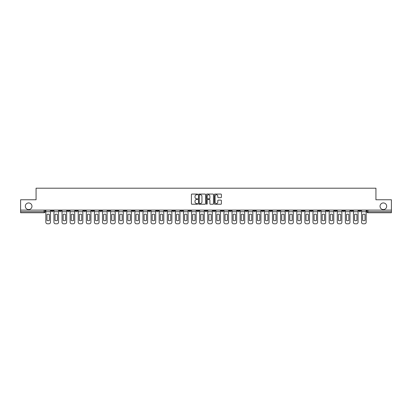 <?xml version="1.0" encoding="UTF-8"?>
<svg xmlns="http://www.w3.org/2000/svg" width="412" height="412" viewBox="0 0 412 412"><rect width="100%" height="100%" fill="white"/><g stroke="black" fill="none" stroke-linecap="round" stroke-linejoin="round"><path stroke-width="0.62" d="M197.698 194.412A0.355 0.355 0 0 0 197.343 194.057L191.93 194.057A0.51 0.51 0 0 0 191.42 194.567L191.42 203.734A0.51 0.51 0 0 0 191.93 204.244L197.343 204.244A0.355 0.355 0 0 0 197.698 203.888A0.355 0.355 0 0 0 197.343 203.533L196.642 203.533A1.627 1.627 0 0 1 195.01 201.901L195.01 201.138A1.627 1.627 0 0 1 196.642 199.506L197.343 199.506A0.355 0.355 0 0 0 197.698 199.15A0.355 0.355 0 0 0 197.343 198.795L196.642 198.795A1.627 1.627 0 0 1 195.01 197.163L195.01 196.4A1.627 1.627 0 0 1 196.642 194.768L197.343 194.768A0.355 0.355 0 0 0 197.698 194.412M380.034 206.257A3.322 3.322 0 0 0 383.356 209.579A3.322 3.322 0 0 0 386.677 206.257A3.322 3.322 0 0 0 383.356 202.941A3.322 3.322 0 0 0 380.034 206.257M25.323 206.257A3.322 3.322 0 0 0 28.644 209.579A3.322 3.322 0 0 0 31.966 206.257A3.322 3.322 0 0 0 28.644 202.941A3.322 3.322 0 0 0 25.323 206.257M318.291 210.099L318.291 210.671L320.366 210.671A1.04 1.04 0 0 1 319.326 211.706A1.04 1.04 0 0 1 318.291 210.671L318.291 210.099M269.721 210.099L269.721 210.671L271.796 210.671A1.04 1.04 0 0 1 270.756 211.706A1.04 1.04 0 0 1 269.721 210.671L269.721 210.099M261.625 210.099L261.625 210.671L263.701 210.671A1.04 1.04 0 0 1 262.665 211.706A1.04 1.04 0 0 1 261.625 210.671L261.625 210.099M213.055 210.099L213.055 210.671L215.131 210.671A1.04 1.04 0 0 1 214.096 211.706A1.04 1.04 0 0 1 213.055 210.671L213.055 210.099M204.96 210.099L204.96 210.671L207.04 210.671A1.04 1.04 0 0 1 206 211.706A1.04 1.04 0 0 1 204.96 210.671L204.96 210.099M196.869 210.099L196.869 210.671L198.945 210.671A1.04 1.04 0 0 1 197.904 211.706A1.04 1.04 0 0 1 196.869 210.671L196.869 210.099M180.677 210.099L180.677 210.671L182.753 210.671A1.04 1.04 0 0 1 181.718 211.706A1.04 1.04 0 0 1 180.677 210.671L180.677 210.099M164.491 210.671L164.491 210.099L164.491 210.671A1.04 1.04 0 0 0 165.526 211.706A1.04 1.04 0 0 1 164.491 210.671L166.566 210.671A1.04 1.04 0 0 1 165.526 211.706A1.04 1.04 0 0 0 166.566 210.671L166.566 210.099L166.566 210.671M156.395 210.671L156.395 210.099L156.395 210.671A1.04 1.04 0 0 0 157.43 211.706A1.04 1.04 0 0 1 156.395 210.671L158.471 210.671A1.04 1.04 0 0 1 157.43 211.706M148.299 210.671L148.299 210.099L148.299 210.671A1.04 1.04 0 0 0 149.335 211.706A1.04 1.04 0 0 1 148.299 210.671L150.375 210.671A1.04 1.04 0 0 1 149.335 211.706A1.04 1.04 0 0 0 150.375 210.671L150.375 210.099L150.375 210.671M140.204 210.099L140.204 210.671L142.279 210.671A1.04 1.04 0 0 1 141.244 211.706A1.04 1.04 0 0 1 140.204 210.671L140.204 210.099M132.108 210.099L132.108 210.671L134.183 210.671A1.04 1.04 0 0 1 133.148 211.706A1.04 1.04 0 0 1 132.108 210.671L132.108 210.099M124.017 210.099L124.017 210.671L126.093 210.671A1.04 1.04 0 0 1 125.052 211.706A1.04 1.04 0 0 1 124.017 210.671L124.017 210.099M115.921 210.671L115.921 210.099L115.921 210.671A1.04 1.04 0 0 0 116.957 211.706A1.04 1.04 0 0 1 115.921 210.671L117.997 210.671A1.04 1.04 0 0 1 116.957 211.706M99.73 210.671L99.73 210.099L99.73 210.671A1.04 1.04 0 0 0 100.77 211.706A1.04 1.04 0 0 1 99.73 210.671L101.805 210.671A1.04 1.04 0 0 1 100.77 211.706A1.04 1.04 0 0 0 101.805 210.671L101.805 210.099L101.805 210.671M91.634 210.671L91.634 210.099L91.634 210.671A1.04 1.04 0 0 0 92.674 211.706A1.04 1.04 0 0 1 91.634 210.671L93.709 210.671A1.04 1.04 0 0 1 92.674 211.706A1.04 1.04 0 0 0 93.709 210.671L93.709 210.099L93.709 210.671M83.543 210.671L83.543 210.099L83.543 210.671A1.04 1.04 0 0 0 84.578 211.706A1.04 1.04 0 0 1 83.543 210.671L85.619 210.671A1.04 1.04 0 0 1 84.578 211.706A1.04 1.04 0 0 0 85.619 210.671L85.619 210.099L85.619 210.671M75.448 210.671L75.448 210.099L75.448 210.671A1.04 1.04 0 0 0 76.483 211.706A1.04 1.04 0 0 1 75.448 210.671L77.523 210.671A1.04 1.04 0 0 1 76.483 211.706M67.352 210.671L67.352 210.099L67.352 210.671A1.04 1.04 0 0 0 68.392 211.706A1.04 1.04 0 0 1 67.352 210.671L69.427 210.671A1.04 1.04 0 0 1 68.392 211.706A1.04 1.04 0 0 0 69.427 210.671L69.427 210.099L69.427 210.671M59.256 210.671L59.256 210.099L59.256 210.671A1.04 1.04 0 0 0 60.296 211.706A1.04 1.04 0 0 1 59.256 210.671L61.331 210.671A1.04 1.04 0 0 1 60.296 211.706A1.04 1.04 0 0 0 61.331 210.671L61.331 210.099L61.331 210.671M220.883 197.647A0.51 0.51 0 0 0 221.393 197.137L221.393 194.567A0.51 0.51 0 0 0 220.883 194.057L214.873 194.057A0.51 0.51 0 0 0 214.364 194.567L214.364 203.734A0.51 0.51 0 0 0 214.873 204.244L220.883 204.244A0.51 0.51 0 0 0 221.393 203.734L221.393 200.629A0.51 0.51 0 0 0 220.883 200.119L218.314 200.119A0.51 0.51 0 0 0 217.804 200.629L217.804 202.168A1.365 1.365 0 0 1 216.439 203.533A1.365 1.365 0 0 1 215.079 202.168L215.079 196.133A1.365 1.365 0 0 1 216.439 194.768A1.365 1.365 0 0 1 217.804 196.133L217.804 197.137A0.51 0.51 0 0 0 218.314 197.647L220.883 197.647M20.6 210.099L20.6 199.774L36.065 199.774L36.065 188.202L375.935 188.202L375.935 199.774L391.4 199.774L391.4 210.099L20.6 210.099L20.6 211.706L45.145 211.706L45.145 210.099L45.145 211.706A1.04 1.04 0 0 1 44.105 212.747L20.6 212.747L20.6 211.706M205.552 194.567A0.51 0.51 0 0 0 205.047 194.057L199.037 194.057A0.51 0.51 0 0 0 198.527 194.567L198.527 203.734A0.51 0.51 0 0 0 199.037 204.244L205.047 204.244A0.51 0.51 0 0 0 205.552 203.734L205.552 194.567M206.953 194.057L212.963 194.057A0.51 0.51 0 0 1 213.473 194.567L213.473 203.734A0.51 0.51 0 0 1 212.963 204.244L210.393 204.244A0.51 0.51 0 0 1 209.883 203.734L209.883 200.016A0.51 0.51 0 0 0 209.373 199.506L207.669 199.506A0.51 0.51 0 0 0 207.159 200.016L207.159 203.888A0.355 0.355 0 0 1 206.803 204.244A0.355 0.355 0 0 1 206.448 203.888L206.448 194.567A0.51 0.51 0 0 1 206.953 194.057M366.855 210.099L366.855 211.706L391.4 211.706L391.4 212.747L367.895 212.747A1.04 1.04 0 0 1 366.855 211.706A1.04 1.04 0 0 0 367.895 212.747L367.895 210.099M391.4 210.099L391.4 211.706M360.835 210.671L360.835 210.099L360.835 210.671A1.04 1.04 0 0 1 359.8 211.706A1.04 1.04 0 0 1 358.759 210.671L360.835 210.671A1.04 1.04 0 0 1 359.8 211.706M358.759 210.099L358.759 210.671M352.744 210.099L352.744 210.671A1.04 1.04 0 0 1 351.704 211.706A1.04 1.04 0 0 1 350.669 210.671A1.04 1.04 0 0 0 351.704 211.706M350.669 210.099L350.669 210.671L352.744 210.671M344.648 210.099L344.648 210.671A1.04 1.04 0 0 1 343.608 211.706A1.04 1.04 0 0 1 342.573 210.671L344.648 210.671A1.04 1.04 0 0 1 343.608 211.706M342.573 210.099L342.573 210.671M336.553 210.099L336.553 210.671A1.04 1.04 0 0 1 335.517 211.706A1.04 1.04 0 0 1 334.477 210.671A1.04 1.04 0 0 0 335.517 211.706M334.477 210.099L334.477 210.671L336.553 210.671M328.457 210.099L328.457 210.671A1.04 1.04 0 0 1 327.422 211.706A1.04 1.04 0 0 1 326.381 210.671L328.457 210.671M326.381 210.099L326.381 210.671M320.366 210.099L320.366 210.671A1.04 1.04 0 0 1 319.326 211.706M312.27 210.099L312.27 210.671A1.04 1.04 0 0 1 311.23 211.706A1.04 1.04 0 0 1 310.195 210.671L312.27 210.671M310.195 210.099L310.195 210.671M304.174 210.099L304.174 210.671A1.04 1.04 0 0 1 303.134 211.706A1.04 1.04 0 0 1 302.099 210.671L304.174 210.671M302.099 210.099L302.099 210.671M296.079 210.099L296.079 210.671A1.04 1.04 0 0 1 295.043 211.706A1.04 1.04 0 0 1 294.003 210.671A1.04 1.04 0 0 0 295.043 211.706M294.003 210.099L294.003 210.671L296.079 210.671M287.983 210.099L287.983 210.671A1.04 1.04 0 0 1 286.948 211.706A1.04 1.04 0 0 1 285.907 210.671L287.983 210.671M285.907 210.099L285.907 210.671M279.892 210.099L279.892 210.671A1.04 1.04 0 0 1 278.852 211.706A1.04 1.04 0 0 1 277.817 210.671L279.892 210.671M277.817 210.099L277.817 210.671M271.796 210.099L271.796 210.671M263.701 210.099L263.701 210.671L263.701 210.099M255.605 210.099L255.605 210.671A1.04 1.04 0 0 1 254.57 211.706A1.04 1.04 0 0 1 253.529 210.671L255.605 210.671M253.529 210.099L253.529 210.671M247.509 210.099L247.509 210.671A1.04 1.04 0 0 1 246.474 211.706A1.04 1.04 0 0 1 245.434 210.671L247.509 210.671M245.434 210.099L245.434 210.671M239.418 210.099L239.418 210.671A1.04 1.04 0 0 1 238.378 211.706A1.04 1.04 0 0 1 237.343 210.671L239.418 210.671M237.343 210.099L237.343 210.671M231.323 210.099L231.323 210.671A1.04 1.04 0 0 1 230.282 211.706A1.04 1.04 0 0 1 229.247 210.671L231.323 210.671M229.247 210.099L229.247 210.671M223.227 210.099L223.227 210.671A1.04 1.04 0 0 1 222.192 211.706A1.04 1.04 0 0 1 221.151 210.671L223.227 210.671M221.151 210.099L221.151 210.671M215.131 210.099L215.131 210.671A1.04 1.04 0 0 1 214.096 211.706M207.04 210.099L207.04 210.671M198.945 210.671L198.945 210.099L198.945 210.671A1.04 1.04 0 0 1 197.904 211.706M190.849 210.099L190.849 210.671A1.04 1.04 0 0 1 189.808 211.706A1.04 1.04 0 0 1 188.773 210.671A1.04 1.04 0 0 0 189.808 211.706A1.04 1.04 0 0 0 190.849 210.671L188.773 210.671L188.773 210.099M182.753 210.671L182.753 210.099L182.753 210.671A1.04 1.04 0 0 1 181.718 211.706M174.657 210.099L174.657 210.671A1.04 1.04 0 0 1 173.622 211.706A1.04 1.04 0 0 1 172.582 210.671A1.04 1.04 0 0 0 173.622 211.706M172.582 210.099L172.582 210.671L174.657 210.671M158.471 210.099L158.471 210.671L158.471 210.099M142.279 210.671L142.279 210.099L142.279 210.671A1.04 1.04 0 0 1 141.244 211.706M134.183 210.671L134.183 210.099L134.183 210.671A1.04 1.04 0 0 1 133.148 211.706M126.093 210.671L126.093 210.099L126.093 210.671A1.04 1.04 0 0 1 125.052 211.706M117.997 210.099L117.997 210.671L117.997 210.099M109.901 210.671L109.901 210.099L109.901 210.671A1.04 1.04 0 0 1 108.866 211.706A1.04 1.04 0 0 1 107.826 210.671L109.901 210.671A1.04 1.04 0 0 1 108.866 211.706M107.826 210.099L107.826 210.671M77.523 210.099L77.523 210.671L77.523 210.099M53.241 210.099L53.241 210.671A1.04 1.04 0 0 1 52.2 211.706A1.04 1.04 0 0 1 51.165 210.671A1.04 1.04 0 0 0 52.2 211.706A1.04 1.04 0 0 0 53.241 210.671L53.241 210.099M51.165 210.099L51.165 210.671L53.241 210.671M44.105 210.099L44.105 212.747A1.04 1.04 0 0 0 45.145 211.706M199.593 194.768A0.355 0.355 0 0 0 199.238 195.128L199.238 203.173A0.355 0.355 0 0 0 199.593 203.533L200.335 203.533A1.627 1.627 0 0 0 201.962 201.901L201.962 196.4A1.627 1.627 0 0 0 200.335 194.768L199.593 194.768M209.883 196.158A1.365 1.365 0 0 0 208.523 194.794A1.365 1.365 0 0 0 207.159 196.158L207.159 198.285A0.51 0.51 0 0 0 207.669 198.795L209.373 198.795A0.51 0.51 0 0 0 209.883 198.285L209.883 196.158M45.845 211.706L45.845 222.243A1.555 1.555 149.7 0 0 47.401 223.798L48.904 223.798A1.555 1.555 -30.3 0 0 50.46 222.243L50.46 211.706L45.845 211.706L45.845 210.099M50.46 211.706L50.46 210.099M49.347 220.456L49.347 214.431A3.219 3.219 149.7 0 0 46.958 214.431L46.958 220.456A3.219 3.219 -30.3 0 0 49.347 220.456M53.941 211.706L53.941 222.243A1.555 1.555 149.7 0 0 55.496 223.798L57 223.798A1.555 1.555 -30.3 0 0 58.556 222.243L58.556 211.706L53.941 211.706L53.941 210.099M58.556 211.706L58.556 210.099M57.443 220.456L57.443 214.431A3.219 3.219 149.7 0 0 55.054 214.431L55.054 220.456A3.219 3.219 -30.3 0 0 57.443 220.456M62.032 211.706L62.032 222.243A1.555 1.555 149.7 0 0 63.592 223.798L65.096 223.798A1.555 1.555 -30.3 0 0 66.651 222.243L66.651 211.706L62.032 211.706L62.032 210.099M66.651 211.706L66.651 210.099M65.534 220.456L65.534 214.431A3.219 3.219 149.7 0 0 63.149 214.431L63.149 220.456A3.219 3.219 -30.3 0 0 65.534 220.456M70.128 211.706L70.128 222.243A1.555 1.555 149.7 0 0 71.683 223.798L73.192 223.798A1.555 1.555 -30.3 0 0 74.747 222.243L74.747 211.706L70.128 211.706L70.128 210.099M74.747 211.706L74.747 210.099M73.63 220.456L73.63 214.431A3.219 3.219 149.7 0 0 71.245 214.431L71.245 220.456A3.219 3.219 -30.3 0 0 73.63 220.456M78.223 211.706L78.223 222.243A1.555 1.555 149.7 0 0 79.779 223.798L81.282 223.798A1.555 1.555 -30.3 0 0 82.843 222.243L82.843 211.706L78.223 211.706L78.223 210.099M82.843 211.706L82.843 210.099M81.725 220.456L81.725 214.431A3.219 3.219 149.7 0 0 79.341 214.431L79.341 220.456A3.219 3.219 -30.3 0 0 81.725 220.456M86.319 211.706L86.319 222.243A1.555 1.555 149.7 0 0 87.874 223.798L89.378 223.798A1.555 1.555 -30.3 0 0 90.934 222.243L90.934 211.706L86.319 211.706L86.319 210.099M90.934 211.706L90.934 210.099M89.821 220.456L89.821 214.431A3.219 3.219 149.7 0 0 87.432 214.431L87.432 220.456A3.219 3.219 -30.3 0 0 89.821 220.456M94.41 211.706L94.41 222.243A1.555 1.555 149.7 0 0 95.97 223.798L97.474 223.798A1.555 1.555 -30.3 0 0 99.029 222.243L99.029 211.706L94.41 211.706L94.41 210.099M99.029 211.706L99.029 210.099M97.917 220.456L97.917 214.431A3.219 3.219 149.7 0 0 95.527 214.431L95.527 220.456A3.219 3.219 -30.3 0 0 97.917 220.456M102.506 211.706L102.506 222.243A1.555 1.555 149.7 0 0 104.066 223.798L105.57 223.798A1.555 1.555 -30.3 0 0 107.125 222.243L107.125 211.706L102.506 211.706L102.506 210.099M107.125 211.706L107.125 210.099M106.008 220.456L106.008 214.431A3.219 3.219 149.7 0 0 103.623 214.431L103.623 220.456A3.219 3.219 -30.3 0 0 106.008 220.456M110.601 211.706L110.601 222.243A1.555 1.555 149.7 0 0 112.157 223.798L113.666 223.798A1.555 1.555 -30.3 0 0 115.221 222.243L115.221 211.706L110.601 211.706L110.601 210.099M115.221 211.706L115.221 210.099M114.103 220.456L114.103 214.431A3.219 3.219 149.7 0 0 111.719 214.431L111.719 220.456A3.219 3.219 -30.3 0 0 114.103 220.456M118.697 211.706L118.697 222.243A1.555 1.555 149.7 0 0 120.252 223.798L121.756 223.798A1.555 1.555 -30.3 0 0 123.317 222.243L123.317 211.706L118.697 211.706L118.697 210.099M123.317 211.706L123.317 210.099M122.199 220.456L122.199 214.431A3.219 3.219 149.7 0 0 119.81 214.431L119.81 220.456A3.219 3.219 -30.3 0 0 122.199 220.456M126.793 211.706L126.793 222.243A1.555 1.555 149.7 0 0 128.348 223.798L129.852 223.798A1.555 1.555 -30.3 0 0 131.407 222.243L131.407 211.706L126.793 211.706L126.793 210.099M131.407 211.706L131.407 210.099M130.295 220.456L130.295 214.431A3.219 3.219 149.7 0 0 127.905 214.431L127.905 220.456A3.219 3.219 -30.3 0 0 130.295 220.456M134.884 211.706L134.884 222.243A1.555 1.555 149.7 0 0 136.444 223.798L137.948 223.798A1.555 1.555 -30.3 0 0 139.503 222.243L139.503 211.706L134.884 211.706L134.884 210.099M139.503 211.706L139.503 210.099M138.391 220.456L138.391 214.431A3.219 3.219 149.7 0 0 136.001 214.431L136.001 220.456A3.219 3.219 -30.3 0 0 138.391 220.456M142.979 211.706L142.979 222.243A1.555 1.555 149.7 0 0 144.535 223.798L146.044 223.798A1.555 1.555 -30.3 0 0 147.599 222.243L147.599 211.706L142.979 211.706L142.979 210.099M147.599 211.706L147.599 210.099M146.481 220.456L146.481 214.431A3.219 3.219 149.7 0 0 144.097 214.431L144.097 220.456A3.219 3.219 -30.3 0 0 146.481 220.456M151.075 211.706L151.075 222.243A1.555 1.555 149.7 0 0 152.631 223.798L154.134 223.798A1.555 1.555 -30.3 0 0 155.695 222.243L155.695 211.706L151.075 211.706L151.075 210.099M155.695 211.706L155.695 210.099M154.577 220.456L154.577 214.431A3.219 3.219 149.7 0 0 152.193 214.431L152.193 220.456A3.219 3.219 -30.3 0 0 154.577 220.456M159.171 211.706L159.171 222.243A1.555 1.555 149.7 0 0 160.726 223.798L162.23 223.798A1.555 1.555 -30.3 0 0 163.791 222.243L163.791 211.706L159.171 211.706L159.171 210.099M163.791 211.706L163.791 210.099M162.673 220.456L162.673 214.431A3.219 3.219 149.7 0 0 160.283 214.431L160.283 220.456A3.219 3.219 -30.3 0 0 162.673 220.456M167.267 211.706L167.267 222.243A1.555 1.555 149.7 0 0 168.822 223.798L170.326 223.798A1.555 1.555 -30.3 0 0 171.881 222.243L171.881 211.706L167.267 211.706L167.267 210.099M171.881 211.706L171.881 210.099M170.769 220.456L170.769 214.431A3.219 3.219 149.7 0 0 168.379 214.431L168.379 220.456A3.219 3.219 -30.3 0 0 170.769 220.456M175.358 211.706L175.358 222.243A1.555 1.555 149.7 0 0 176.918 223.798L178.422 223.798A1.555 1.555 -30.3 0 0 179.977 222.243L179.977 211.706L175.358 211.706L175.358 210.099M179.977 211.706L179.977 210.099M178.859 220.456L178.859 214.431A3.219 3.219 149.7 0 0 176.475 214.431L176.475 220.456A3.219 3.219 -30.3 0 0 178.859 220.456M183.453 211.706L183.453 222.243A1.555 1.555 149.7 0 0 185.009 223.798L186.518 223.798A1.555 1.555 -30.3 0 0 188.073 222.243L188.073 211.706L183.453 211.706L183.453 210.099M188.073 211.706L188.073 210.099M186.955 220.456L186.955 214.431A3.219 3.219 149.7 0 0 184.571 214.431L184.571 220.456A3.219 3.219 -30.3 0 0 186.955 220.456M191.549 211.706L191.549 222.243A1.555 1.555 149.7 0 0 193.104 223.798L194.608 223.798A1.555 1.555 -30.3 0 0 196.169 222.243L196.169 211.706L191.549 211.706L191.549 210.099M196.169 211.706L196.169 210.099M195.051 220.456L195.051 214.431A3.219 3.219 149.7 0 0 192.667 214.431L192.667 220.456A3.219 3.219 -30.3 0 0 195.051 220.456M199.645 211.706L199.645 222.243A1.555 1.555 149.7 0 0 201.2 223.798L202.704 223.798A1.555 1.555 -30.3 0 0 204.259 222.243L204.259 211.706L199.645 211.706L199.645 210.099M204.259 211.706L204.259 210.099M203.147 220.456L203.147 214.431A3.219 3.219 149.7 0 0 200.757 214.431L200.757 220.456A3.219 3.219 -30.3 0 0 203.147 220.456M207.741 211.706L207.741 222.243A1.555 1.555 149.7 0 0 209.296 223.798L210.8 223.798A1.555 1.555 -30.3 0 0 212.355 222.243L212.355 211.706L207.741 211.706L207.741 210.099M212.355 211.706L212.355 210.099M211.243 220.456L211.243 214.431A3.219 3.219 149.7 0 0 208.853 214.431L208.853 220.456A3.219 3.219 -30.3 0 0 211.243 220.456M215.831 211.706L215.831 222.243A1.555 1.555 149.7 0 0 217.392 223.798L218.896 223.798A1.555 1.555 -30.3 0 0 220.451 222.243L220.451 211.706L215.831 211.706L215.831 210.099M220.451 211.706L220.451 210.099M219.333 220.456L219.333 214.431A3.219 3.219 149.7 0 0 216.949 214.431L216.949 220.456A3.219 3.219 -30.3 0 0 219.333 220.456M223.927 211.706L223.927 222.243A1.555 1.555 149.7 0 0 225.482 223.798L226.991 223.798A1.555 1.555 -30.3 0 0 228.547 222.243L228.547 211.706L223.927 211.706L223.927 210.099M228.547 211.706L228.547 210.099M227.429 220.456L227.429 214.431A3.219 3.219 149.7 0 0 225.045 214.431L225.045 220.456A3.219 3.219 -30.3 0 0 227.429 220.456M232.023 211.706L232.023 222.243A1.555 1.555 149.7 0 0 233.578 223.798L235.082 223.798A1.555 1.555 -30.3 0 0 236.643 222.243L236.643 211.706L232.023 211.706L232.023 210.099M236.643 211.706L236.643 210.099M235.525 220.456L235.525 214.431A3.219 3.219 149.7 0 0 233.141 214.431L233.141 220.456A3.219 3.219 -30.3 0 0 235.525 220.456M240.119 211.706L240.119 222.243A1.555 1.555 149.7 0 0 241.674 223.798L243.178 223.798A1.555 1.555 -30.3 0 0 244.733 222.243L244.733 211.706L240.119 211.706L240.119 210.099M244.733 211.706L244.733 210.099M243.621 220.456L243.621 214.431A3.219 3.219 149.7 0 0 241.231 214.431L241.231 220.456A3.219 3.219 -30.3 0 0 243.621 220.456M248.209 211.706L248.209 222.243A1.555 1.555 149.7 0 0 249.77 223.798L251.274 223.798A1.555 1.555 -30.3 0 0 252.829 222.243L252.829 211.706L248.209 211.706L248.209 210.099M252.829 211.706L252.829 210.099M251.717 220.456L251.717 214.431A3.219 3.219 149.7 0 0 249.327 214.431L249.327 220.456A3.219 3.219 -30.3 0 0 251.717 220.456M256.305 211.706L256.305 222.243A1.555 1.555 149.7 0 0 257.866 223.798L259.369 223.798A1.555 1.555 -30.3 0 0 260.925 222.243L260.925 211.706L256.305 211.706L256.305 210.099M260.925 211.706L260.925 210.099M259.807 220.456L259.807 214.431A3.219 3.219 149.7 0 0 257.423 214.431L257.423 220.456A3.219 3.219 -30.3 0 0 259.807 220.456M264.401 211.706L264.401 222.243A1.555 1.555 149.7 0 0 265.956 223.798L267.465 223.798A1.555 1.555 -30.3 0 0 269.021 222.243L269.021 211.706L264.401 211.706L264.401 210.099M269.021 211.706L269.021 210.099M267.903 220.456L267.903 214.431A3.219 3.219 149.7 0 0 265.519 214.431L265.519 220.456A3.219 3.219 -30.3 0 0 267.903 220.456M272.497 211.706L272.497 222.243A1.555 1.555 149.7 0 0 274.052 223.798L275.556 223.798A1.555 1.555 -30.3 0 0 277.116 222.243L277.116 211.706L272.497 211.706L272.497 210.099M277.116 211.706L277.116 210.099M275.999 220.456L275.999 214.431A3.219 3.219 149.7 0 0 273.609 214.431L273.609 220.456A3.219 3.219 -30.3 0 0 275.999 220.456M280.593 211.706L280.593 222.243A1.555 1.555 149.7 0 0 282.148 223.798L283.652 223.798A1.555 1.555 -30.3 0 0 285.207 222.243L285.207 211.706L280.593 211.706L280.593 210.099M285.207 211.706L285.207 210.099M284.095 220.456L284.095 214.431A3.219 3.219 149.7 0 0 281.705 214.431L281.705 220.456A3.219 3.219 -30.3 0 0 284.095 220.456M288.683 211.706L288.683 222.243A1.555 1.555 149.7 0 0 290.244 223.798L291.748 223.798A1.555 1.555 -30.3 0 0 293.303 222.243L293.303 211.706L288.683 211.706L288.683 210.099M293.303 211.706L293.303 210.099M292.19 220.456L292.19 214.431A3.219 3.219 149.7 0 0 289.801 214.431L289.801 220.456A3.219 3.219 -30.3 0 0 292.19 220.456M296.779 211.706L296.779 222.243A1.555 1.555 149.7 0 0 298.334 223.798L299.843 223.798A1.555 1.555 -30.3 0 0 301.399 222.243L301.399 211.706L296.779 211.706L296.779 210.099M301.399 211.706L301.399 210.099M300.281 220.456L300.281 214.431A3.219 3.219 149.7 0 0 297.897 214.431L297.897 220.456A3.219 3.219 -30.3 0 0 300.281 220.456M304.875 211.706L304.875 222.243A1.555 1.555 149.7 0 0 306.43 223.798L307.934 223.798A1.555 1.555 -30.3 0 0 309.494 222.243L309.494 211.706L304.875 211.706L304.875 210.099M309.494 211.706L309.494 210.099M308.377 220.456L308.377 214.431A3.219 3.219 149.7 0 0 305.992 214.431L305.992 220.456A3.219 3.219 -30.3 0 0 308.377 220.456M312.971 211.706L312.971 222.243A1.555 1.555 149.7 0 0 314.526 223.798L316.03 223.798A1.555 1.555 -30.3 0 0 317.59 222.243L317.59 211.706L312.971 211.706L312.971 210.099M317.59 211.706L317.59 210.099M316.473 220.456L316.473 214.431A3.219 3.219 149.7 0 0 314.083 214.431L314.083 220.456A3.219 3.219 -30.3 0 0 316.473 220.456M321.066 211.706L321.066 222.243A1.555 1.555 149.7 0 0 322.622 223.798L324.126 223.798A1.555 1.555 -30.3 0 0 325.681 222.243L325.681 211.706L321.066 211.706L321.066 210.099M325.681 211.706L325.681 210.099M324.568 220.456L324.568 214.431A3.219 3.219 149.7 0 0 322.179 214.431L322.179 220.456A3.219 3.219 -30.3 0 0 324.568 220.456M329.157 211.706L329.157 222.243A1.555 1.555 149.7 0 0 330.718 223.798L332.221 223.798A1.555 1.555 -30.3 0 0 333.777 222.243L333.777 211.706L329.157 211.706L329.157 210.099M333.777 211.706L333.777 210.099M332.659 220.456L332.659 214.431A3.219 3.219 149.7 0 0 330.275 214.431L330.275 220.456A3.219 3.219 -30.3 0 0 332.659 220.456M337.253 211.706L337.253 222.243A1.555 1.555 149.7 0 0 338.808 223.798L340.317 223.798A1.555 1.555 -30.3 0 0 341.872 222.243L341.872 211.706L337.253 211.706L337.253 210.099M341.872 211.706L341.872 210.099M340.755 220.456L340.755 214.431A3.219 3.219 149.7 0 0 338.37 214.431L338.37 220.456A3.219 3.219 -30.3 0 0 340.755 220.456M345.349 211.706L345.349 222.243A1.555 1.555 149.7 0 0 346.904 223.798L348.408 223.798A1.555 1.555 -30.3 0 0 349.968 222.243L349.968 211.706L345.349 211.706L345.349 210.099M349.968 211.706L349.968 210.099M348.851 220.456L348.851 214.431A3.219 3.219 149.7 0 0 346.466 214.431L346.466 220.456A3.219 3.219 -30.3 0 0 348.851 220.456M353.445 211.706L353.445 222.243A1.555 1.555 149.7 0 0 355 223.798L356.504 223.798A1.555 1.555 -30.3 0 0 358.059 222.243L358.059 211.706L353.445 211.706L353.445 210.099M358.059 211.706L358.059 210.099M356.947 220.456L356.947 214.431A3.219 3.219 149.7 0 0 354.557 214.431L354.557 220.456A3.219 3.219 -30.3 0 0 356.947 220.456M361.54 211.706L361.54 222.243A1.555 1.555 149.7 0 0 363.096 223.798L364.599 223.798A1.555 1.555 -30.3 0 0 366.155 222.243L366.155 211.706L361.54 211.706L361.54 210.099M366.155 211.706L366.155 210.099M365.042 220.456L365.042 214.431A3.219 3.219 149.7 0 0 362.653 214.431L362.653 220.456A3.219 3.219 -30.3 0 0 365.042 220.456"/></g></svg>
